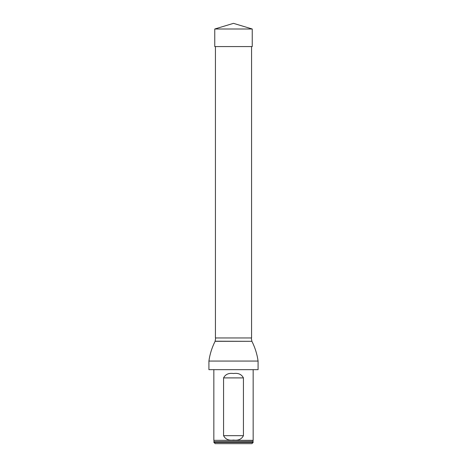 <?xml version="1.0" encoding="UTF-8"?>
<svg xmlns="http://www.w3.org/2000/svg" width="467" height="467" viewBox="0 0 467 467"><rect width="100%" height="100%" fill="white"/><g stroke="black" fill="none" stroke-linecap="round" stroke-linejoin="round"><path stroke-width="0.7" d="M251.567 46.577L251.567 337.962L215.433 337.962L215.433 46.577M258.082 369.666L208.918 369.666L258.082 369.666L258.082 361.055C257.124 354.19 255.064 347.606 251.906 341.313L215.094 341.313C211.878 347.775 209.817 354.354 208.918 361.055L258.082 361.055M208.918 369.666L208.918 361.055M215.678 337.962L215.094 341.313M213.839 442.418L253.161 442.418L253.161 441.928L213.839 441.928L215.071 443.65L251.929 443.65L253.161 442.418M213.974 440.486L213.991 441.747L253.009 441.747L253.026 440.486L213.839 440.334L253.161 440.334L253.161 369.911M243.435 377.902C241.562 374.3 238.252 372.841 233.5 373.518C228.742 372.841 225.433 374.306 223.565 377.902L223.565 435.664C225.438 439.26 228.748 440.72 233.5 440.048C238.258 440.72 241.567 439.26 243.435 435.664L243.435 377.902L223.565 377.902M213.839 440.334L213.839 369.911M233.5 29.001L214.756 29.001L233.5 23.35L252.244 29.001L233.5 29.001M252.244 29.001L252.244 46.577L214.756 46.577L214.756 29.001M215.135 341.196L251.906 341.313M223.565 435.664L243.435 435.664M251.322 337.962L251.865 341.196"/></g></svg>
